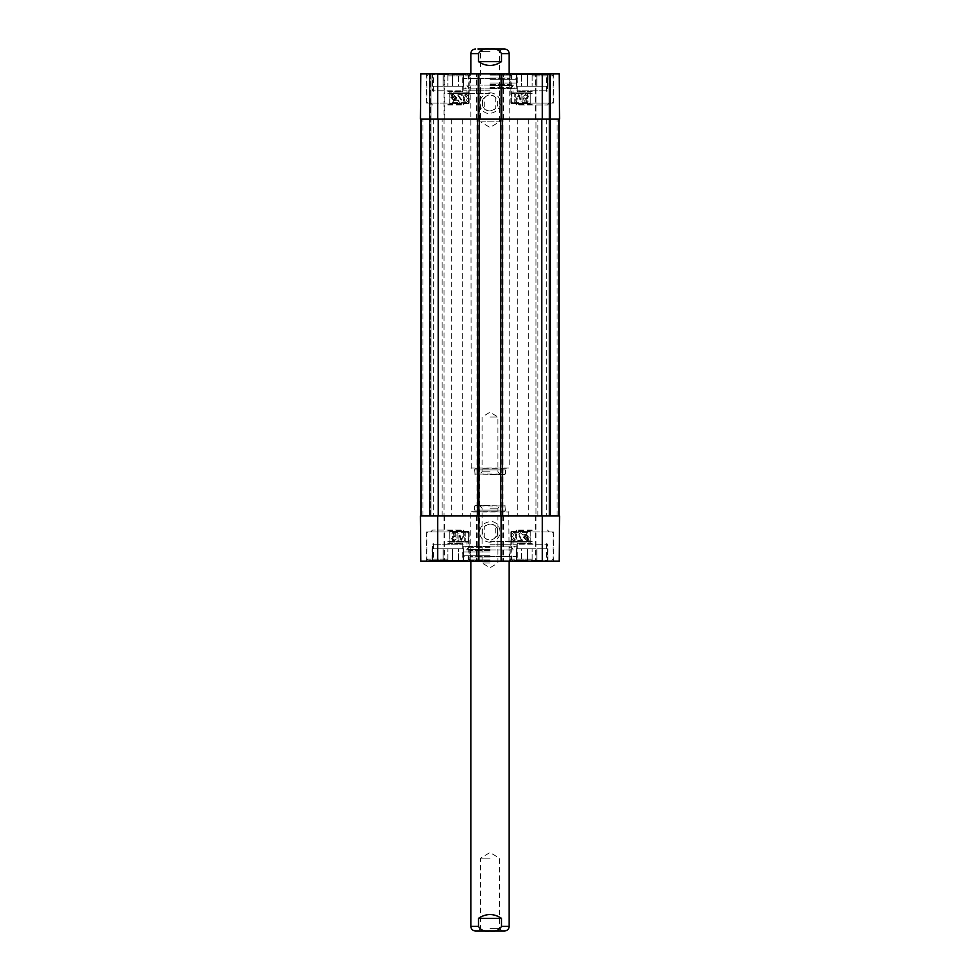 <?xml version="1.0" encoding="UTF-8"?>
<svg xmlns="http://www.w3.org/2000/svg" width="980" height="980" viewBox="0 0 980 980"><rect width="100%" height="100%" fill="white"/><g stroke="black" fill="none" stroke-linecap="round" stroke-linejoin="round"><path stroke-width="0.73" stroke-dasharray="4.9 3.68" d="M532.165 541.56L524.239 541.56L532.165 541.56M447.836 541.56L455.761 541.56L447.836 541.56M484.267 537.432C488.089 540.678 491.911 540.678 495.733 537.432L495.733 526.505C491.911 523.259 488.089 523.259 484.267 526.505L484.267 537.432A7.926 7.926 0 0 1 484.267 526.505M468.575 531.969L468.575 541.56L452.576 541.56L452.576 531.969L453.422 531.969L452.846 541.56L468.122 541.56L468.122 532.74L467.166 531.969L469.114 531.969L426.557 531.969L452.576 531.969M511.425 531.969L511.425 541.56L527.424 541.56L511.879 541.56L511.879 532.74L512.834 531.969L510.886 531.969L553.443 531.969L526.579 531.969L527.154 541.56M490 541.56L512.993 541.56L490 541.56M527.424 541.56L527.424 531.969M527.154 532.74L511.879 532.74M532.165 559.188L511.278 559.188L532.165 559.188M526.579 531.969L512.834 531.969M452.846 532.74L468.122 532.74M447.836 559.188L426.949 559.188L447.836 559.188M453.422 531.969L467.166 531.969M490 524.055C482.307 526.04 480.396 530.499 484.279 537.432C494.851 547.979 504.982 524.471 490 524.055M495.733 537.432A7.926 7.926 0 0 0 495.733 526.505M490 556.505L516.827 556.505L490 556.505M490 552.01L463.479 552.01L490 552.01M490 546.154L516.827 546.154L490 546.154M490 560.278L469.788 560.278L490 560.278M490 560.34L470.829 560.34L490 560.34M490 556.652L469.91 556.652L490 556.652M490 550.674L469.91 550.674L490 550.674M490 547.673L470.829 547.673L490 547.673M490 546.754L469.996 546.754L490 546.754M490 546.901L468.538 546.901L490 546.901M490 546.338L465.243 546.338L490 546.338M490 544.243L516.827 544.243L490 544.243M532.165 543.471L517.599 543.471L532.165 543.471M516.827 548.837L516.827 560.34L527.485 560.34L527.485 548.837L532.165 548.837L527.485 548.837L527.485 560.34L516.827 560.34L516.827 548.837L521.507 548.837L521.507 560.34L521.507 548.837L516.827 548.837L516.827 560.34L516.448 548.837L547.502 548.837L547.502 560.34L542.822 560.34L542.822 548.837L547.502 548.837L542.822 548.837L542.822 560.34L547.502 560.34L547.881 548.837L516.827 548.837L516.827 544.243L547.502 544.243L516.827 544.243L516.827 556.505M532.165 560.34L532.165 548.837L532.165 560.34L536.844 560.34L536.844 548.837L536.844 560.34L512.43 560.34L532.165 560.34M547.502 548.837L547.502 560.34L547.502 544.243L546.73 543.471M536.844 560.34L542.822 560.34L536.844 560.34M536.844 548.837L542.822 548.837L536.844 548.837M521.507 548.837L527.485 548.837L521.507 548.837M447.836 543.471L462.401 543.471L447.836 543.471M432.499 548.837L432.119 560.34L443.156 560.34L443.156 548.837L447.836 548.837L443.156 548.837L443.156 560.34L447.836 560.34L432.499 560.34L432.499 548.837L437.178 548.837L437.178 560.34L437.178 548.837L432.499 548.837L432.499 560.34L432.499 548.837L463.173 548.837L463.173 560.34L458.493 560.34L458.493 548.837L463.173 548.837L458.493 548.837L458.493 560.34L463.173 560.34L463.552 548.837L432.499 548.837L432.499 544.243L463.173 544.243L432.499 544.243L433.27 543.471M447.836 560.34L447.836 548.837L447.836 560.34L452.515 560.34L452.515 548.837L452.515 560.34L428.101 560.34L467.57 560.34L447.836 560.34M463.173 548.837L463.173 556.505M452.515 560.34L458.493 560.34L452.515 560.34M452.515 548.837L458.493 548.837L452.515 548.837M437.178 548.837L443.156 548.837L437.178 548.837M452.564 538.228L454.205 536.489L456.484 537.114L455.737 533.181L451.927 533.181L451.927 534.076L454.99 534.076L455.394 536.134L453.948 535.656L451.572 538.143L452.172 539.943L454.181 540.874L456.656 538.731L454.193 540.115L452.564 538.24L454.205 536.489L456.484 537.126L455.737 533.181L451.927 533.181L451.927 534.088L454.99 534.088L455.394 536.146L453.948 535.668L451.572 538.143L452.172 539.956L454.181 540.887L456.656 538.743L454.193 540.102L452.564 538.24M461.507 539.637L459.265 533.071L457.905 533.071L457.905 540.74L458.873 540.74L458.873 534.333L461.115 540.74L462.021 540.74L464.251 534.21L464.251 540.74L465.218 540.74L465.218 533.071L463.699 533.083L461.507 539.649L459.265 533.083L457.905 533.083L457.905 540.752L458.873 540.752L458.873 534.333L461.115 540.752L462.021 540.752L464.251 534.223L464.251 540.752L465.218 540.752L465.218 533.083L463.699 533.071L461.507 539.649M524.398 537.567L524.729 536.121L524.398 537.579L526.37 539.87L524.398 537.567M527.644 539.392L526.37 539.87L527.644 539.404L524.729 536.134L527.644 539.404M525.06 535.729L527.975 539.012L525.06 535.729L526.346 535.239L528.245 538.363L526.346 535.239M525.06 535.717L526.346 535.227M529.114 537.555L526.358 534.566L523.541 534.798L524.226 535.57L523.614 537.555L526.346 540.531L529.163 540.335L528.465 539.563L529.114 537.567L526.358 534.578L523.541 534.786L524.226 535.558L523.614 537.542L526.346 540.519L529.163 540.323L528.465 539.551L529.114 537.567M522.732 534.86L520.209 532.618L517.783 534.774L521.581 539.502L517.771 539.502L517.771 540.433L522.904 540.433L518.763 534.762L520.233 533.414L522.732 534.872L520.209 532.63L517.783 534.786L521.581 539.515L517.771 539.515L517.771 540.433L522.904 540.421L518.763 534.749L520.233 533.402L522.732 534.872M522.904 540.421L522.793 539.76L522.904 540.421M515.272 533.965L515.762 536.599L515.272 533.965L514.218 533.414L515.272 533.965M512.663 536.587L514.218 533.402L512.663 536.599L514.206 539.784L512.663 536.587M515.762 536.587L514.206 539.772L515.762 536.599M514.206 532.63C512.54 532.569 511.707 533.892 511.67 536.599L511.67 536.599C511.67 539.233 512.516 540.556 514.206 540.556L515.97 539.76L516.742 536.599C516.742 533.941 515.897 532.618 514.206 532.63C512.54 532.557 511.707 533.88 511.67 536.587C511.67 539.221 512.516 540.543 514.206 540.556L515.97 539.747L516.742 536.587C516.742 533.929 515.897 532.606 514.206 532.618L514.206 532.63M530.254 531.38L530.254 542.883L511.082 542.883L511.082 531.38L530.254 531.38L511.082 531.393L511.082 542.896L530.254 542.896L530.254 531.393M468.918 531.38L468.918 542.883L449.747 542.883L449.747 531.38L449.747 542.896L468.918 542.896L468.918 531.38L449.747 531.393L468.918 531.38M489.988 542.222C476.831 541.401 475.827 524.018 489.559 521.752C500.609 519.498 505.95 540.041 489.988 542.222M542.32 561.099L420.824 561.099L444.773 561.099L420.824 561.099L420.432 515.872L559.568 515.872L535.227 515.872L559.568 515.872L559.176 561.099L542.32 561.099L542.32 515.872M447.836 543.851L462.205 543.851L447.836 543.851M532.165 543.851L517.795 543.851L532.165 543.851M420.432 515.872L444.773 515.872L420.432 515.872L420.824 561.099L420.432 515.872M501.111 73.917L502.838 73.917L501.111 73.917L501.111 119.144L502.838 119.144L420.432 119.144L541.744 119.144L500.535 119.144L503.034 119.144L501.111 119.144L501.111 515.872L503.034 515.872L500.535 515.872L541.744 515.872L438.256 515.872L503.61 515.872L501.111 515.872L501.111 561.099L503.61 561.099L501.111 561.099M532.165 561.099L553.443 561.099L532.165 561.099M447.836 561.099L469.114 561.099L447.836 561.099M490 559.96L468.146 559.96L490 559.96M490 561.099L512.993 561.099L490 561.099M478.889 561.099L476.39 561.099L478.889 561.099L479.465 515.872L479.465 119.144L478.889 73.917L476.39 73.917L478.889 73.917M559.176 561.099L535.227 561.099L559.176 561.099L559.568 515.872L559.176 561.099M503.61 515.872L503.61 561.099L503.61 515.872M476.39 515.872L476.39 561.099L476.39 515.872M444.773 515.872L444.773 561.099L444.773 515.872M430.208 515.872L430.208 73.917L444.773 73.917L429.436 73.917L430.208 73.917L430.208 515.872L444.001 515.872L444.001 73.917L444.001 515.872L430.208 515.872L430.208 119.144L430.208 515.872L429.436 515.872L430.208 515.872M535.227 515.872L535.227 561.099L535.227 515.872M549.792 515.872L549.792 119.144L535.227 119.144L550.564 119.144L549.792 119.144L549.792 73.917L535.227 73.917L550.564 73.917L549.792 73.917L549.792 119.144L549.792 73.917L549.792 119.144L559.568 119.144L420.432 119.144L420.824 73.917L559.176 73.917L550.564 73.917L559.176 73.917L559.568 119.144L541.744 119.144L558.992 119.144L549.033 119.144L549.792 119.144L549.792 515.872L535.999 515.872L535.999 119.144L549.033 119.144L535.999 119.144L535.999 73.917L535.999 515.872L549.792 515.872L549.792 119.144L549.792 515.872L550.564 515.872L549.792 515.872M461.654 531.969L457.501 531.969M461.017 530.058L432.499 530.058L461.017 530.058M462.658 531.969L456.656 531.969M532.165 530.058L516.827 530.058L532.165 530.058M517.342 531.969L523.345 531.969M522.499 531.969L518.346 531.969M447.836 93.468L455.761 93.468L447.836 93.468M532.165 93.468L524.239 93.468L532.165 93.468M495.733 97.584C491.911 94.337 488.089 94.337 484.267 97.584L484.267 108.511C488.089 111.757 491.911 111.757 495.733 108.511L495.733 97.584A7.926 7.926 0 0 1 495.733 108.511M511.425 103.047L511.425 93.468L527.424 93.468L527.424 103.047L526.579 103.047L527.154 93.468L511.879 93.468L511.879 102.275L512.834 103.047L510.886 103.047L553.443 103.047L527.424 103.047M468.575 103.047L468.575 93.468L452.576 93.468L468.122 93.468L468.122 102.275L467.166 103.047L469.114 103.047L426.557 103.047L453.422 103.047L452.846 93.468M490 93.468L467.007 93.468L490 93.468M452.576 93.468L452.576 103.047M452.846 102.275L468.122 102.275M447.836 75.828L468.722 75.828L447.836 75.828M453.422 103.047L467.166 103.047M527.154 102.275L511.879 102.275M532.165 75.828L553.051 75.828L532.165 75.828M526.579 103.047L512.834 103.047M490 110.973C497.693 108.976 499.604 104.517 495.721 97.596C485.149 87.036 475.018 110.544 490 110.973M484.267 97.584A7.926 7.926 0 0 0 484.267 108.511M490 78.51L463.173 78.51L490 78.51M490 83.018L516.521 83.018L490 83.018M490 88.862L463.173 88.862L490 88.862M490 74.737L510.213 74.737L490 74.737M490 74.676L509.171 74.676L490 74.676M490 78.376L510.09 78.376L490 78.376M490 84.341L510.09 84.341L490 84.341M490 87.355L509.171 87.355L490 87.355M490 88.261L510.004 88.261L490 88.261M490 88.114L511.462 88.114L490 88.114M490 88.678L514.757 88.678L490 88.678M490 90.785L463.173 90.785L490 90.785M447.836 91.544L462.401 91.544L447.836 91.544M463.173 86.179L463.173 74.676L452.515 74.676L452.515 86.179L447.836 86.179L452.515 86.179L452.515 74.676L463.173 74.676L463.173 86.179L458.493 86.179L458.493 74.676L458.493 86.179L463.173 86.179L463.173 74.676L463.552 86.179L432.499 86.179L432.499 74.676L437.178 74.676L437.178 86.179L432.499 86.179L437.178 86.179L437.178 74.676L432.499 74.676L432.119 86.179L463.173 86.179L463.173 90.785L432.499 90.785L463.173 90.785L463.173 78.51M447.836 74.676L447.836 86.179L447.836 74.676L443.156 74.676L443.156 86.179L443.156 74.676L467.57 74.676L447.836 74.676M432.499 86.179L432.499 74.676L432.499 90.785L433.27 91.544M443.156 74.676L437.178 74.676L443.156 74.676M443.156 86.179L437.178 86.179L443.156 86.179M458.493 86.179L452.515 86.179L458.493 86.179M532.165 91.544L517.599 91.544L532.165 91.544M547.502 86.179L547.881 74.676L536.844 74.676L536.844 86.179L532.165 86.179L536.844 86.179L536.844 74.676L532.165 74.676L547.502 74.676L547.502 86.179L542.822 86.179L542.822 74.676L542.822 86.179L547.502 86.179L547.502 74.676L547.502 86.179L516.827 86.179L516.827 74.676L521.507 74.676L521.507 86.179L516.827 86.179L521.507 86.179L521.507 74.676L516.827 74.676L516.448 86.179L547.502 86.179L547.502 90.785L516.827 90.785L547.502 90.785L546.73 91.544M532.165 74.676L532.165 86.179L532.165 74.676L527.485 74.676L527.485 86.179L527.485 74.676L551.899 74.676L512.43 74.676L532.165 74.676M516.827 86.179L516.827 78.51M527.485 74.676L521.507 74.676L527.485 74.676M527.485 86.179L521.507 86.179L527.485 86.179M542.822 86.179L536.844 86.179L542.822 86.179M524.398 97.792L523.516 97.902L524.263 101.847L528.073 101.847L528.073 100.94L525.01 100.94L524.606 98.882L526.052 99.372L528.428 96.885L527.828 95.072L525.819 94.154L523.345 96.285L525.807 94.913L527.436 96.787L525.795 98.527L523.516 97.89L524.263 101.834L528.073 101.834L528.073 100.928L525.01 100.928L524.606 98.882L526.052 99.36L528.428 96.873L527.828 95.072L525.819 94.141L523.345 96.273L525.807 94.925L527.436 96.8L525.795 98.539L524.398 97.779M514.782 101.932L516.301 101.932L518.494 95.366L520.735 101.932L522.095 101.932L522.095 94.264L521.127 94.264L521.127 100.683L518.885 94.264L517.979 94.264L515.75 100.793L515.75 94.264L514.782 94.264L514.782 101.932L516.301 101.945L518.494 95.379L520.735 101.945L522.095 101.945L522.095 94.276L521.127 94.276L521.127 100.695L518.885 94.276L517.979 94.276L515.75 100.805L515.75 94.276L514.782 94.276L514.782 101.932M455.602 97.449L455.271 98.894L455.602 97.437L452.907 95.281L455.602 97.449M455.271 98.894L452.356 95.624L452.907 95.293L452.356 95.624L455.271 98.882M454.941 99.286L452.025 96.016L454.941 99.286L453.654 99.801L451.67 97.473L452.025 96.016L451.67 97.473L453.654 99.788L454.941 99.286M456.08 100.548L456.386 97.461L453.654 94.497L450.837 94.68L451.535 95.464L450.886 97.461L453.642 100.438L456.46 100.23L455.774 99.458L456.386 97.473L453.654 94.497L450.837 94.693L451.535 95.477L450.886 97.461L453.642 100.45L455.418 99.825L456.08 100.548M458.26 100.058L457.268 100.156L459.791 102.41L462.217 100.254L458.42 95.513L462.229 95.513L462.229 94.595L457.096 94.595L461.237 100.266L459.767 101.602L457.268 100.144L459.791 102.398L462.217 100.242L458.42 95.513L462.229 95.513L462.229 94.595L457.096 94.595L461.237 100.266L459.767 101.614L458.26 100.046M457.096 94.595L457.207 95.268L457.096 94.595M464.728 101.063L464.238 98.429L464.728 101.05L465.782 101.602L464.728 101.05M467.338 98.429L465.782 101.614L467.338 98.429L465.794 95.244L467.338 98.429M464.238 98.429L465.794 95.256L464.238 98.429M465.794 102.398C467.46 102.447 468.293 101.124 468.33 98.429L468.33 98.429C468.33 95.783 467.485 94.46 465.794 94.46L464.03 95.256L463.258 98.429C463.258 101.075 464.104 102.398 465.794 102.398C467.46 102.459 468.293 101.136 468.33 98.429C468.33 95.795 467.485 94.472 465.794 94.472L464.03 95.268L463.258 98.429C463.258 101.087 464.104 102.41 465.794 102.41L465.794 102.398M449.747 103.635L449.747 92.145L468.918 92.145L468.918 103.635L449.747 103.635L468.918 103.623L468.918 92.12L449.747 92.12L449.747 103.623M511.082 103.635L511.082 92.145L511.082 103.635L530.254 103.623L530.254 92.12L511.082 92.12L530.254 92.145L530.254 103.635L511.082 103.635M490.012 92.794C503.169 93.627 504.173 111.01 490.441 113.264C479.392 115.517 474.051 94.987 490.012 92.794M532.165 91.165L517.795 91.165L532.165 91.165M447.836 91.165L462.205 91.165L447.836 91.165M502.838 119.144L503.61 119.144L502.838 119.144L502.838 73.917L503.61 73.917L502.838 73.917L502.838 119.144M477.162 119.144L476.39 119.144L477.162 119.144L477.162 73.917L477.162 119.144M447.836 73.917L426.557 73.917L447.836 73.917M532.165 73.917L510.886 73.917L532.165 73.917M490 75.068L511.854 75.068L490 75.068M490 73.917L467.007 73.917L490 73.917M420.824 73.917L429.436 73.917L420.824 73.917L420.432 119.144L420.824 73.917M476.39 119.144L476.39 73.917L476.39 119.144M503.61 119.144L503.61 73.917L503.61 119.144M535.227 119.144L535.227 73.917L535.227 119.144M559.568 119.144L559.176 73.917L559.568 119.144M444.773 119.144L444.773 73.917L444.773 119.144M518.346 103.047L522.499 103.047M518.984 104.958L547.502 104.958L518.984 104.958M517.342 103.047L523.345 103.047M447.836 104.958L463.173 104.958L447.836 104.958M462.658 103.047L456.656 103.047M457.501 103.047L461.654 103.047M490 119.144L528.33 119.144L490 119.144M490 515.872L451.67 515.872L490 515.872M447.836 119.144L462.303 119.144L447.836 119.144M447.836 515.872L433.368 515.872L447.836 515.872M532.165 119.144L546.632 119.144L532.165 119.144M532.165 515.872L517.697 515.872L532.165 515.872M479.465 515.872L476.966 515.872L478.889 515.872L478.889 119.144L476.966 119.144L479.465 119.144M421.008 515.872L438.256 515.872L421.008 515.872L421.008 119.144L421.008 515.872L429.436 515.872L421.008 515.872L421.008 119.144M476.966 515.872L476.966 119.144L476.966 515.872M503.034 515.872L503.034 119.144L503.034 515.872M500.535 515.872L500.535 119.144M558.992 515.872L541.744 515.872L558.992 515.872L558.992 119.144L558.992 515.872L550.564 515.872L558.992 515.872L558.992 119.144M490 51.683L480.58 51.683L490 51.683M502.103 49L499.42 51.683L499.42 121.826L490 127.486L480.58 121.826L499.42 121.826L480.58 121.826L480.58 51.683L477.897 49L504.565 49M478.497 61.654C486.166 66.714 493.834 66.714 501.503 61.654L501.503 53.594C499.114 49.698 495.28 48.179 490 49.061C484.72 48.179 480.886 49.698 478.497 53.594L478.497 61.654L501.503 61.654M490 471.797L482.074 471.797L490 471.797M490 474.479L500.609 474.479L490 474.479M490 416.978L497.926 416.978L490 416.978M504.945 474.479L474.663 474.087L505.337 474.087L505.337 469.873L506.868 468.342L473.132 468.342L506.868 468.342M509.171 73.917L509.171 467.962L470.829 467.962L508.779 468.342M490 928.317L499.42 928.317L490 928.317M504.565 931L475.435 931M490 858.174L480.58 858.174L490 858.174M501.503 918.346C493.834 913.287 486.166 913.287 478.497 918.346L478.497 926.406C480.886 930.302 484.72 931.821 490 930.939C495.28 931.821 499.114 930.302 501.503 926.406L501.503 918.346L478.497 918.346M490 508.204L497.926 508.204L490 508.204M490 505.521L479.392 505.521L490 505.521M490 563.022L482.074 563.022L490 563.022M475.055 505.521L505.337 505.913L474.663 505.913L474.663 510.127L473.132 511.658L506.868 511.658L473.132 511.658M470.829 561.099L470.829 512.038L509.171 512.038L471.221 511.658M490 555.734L463.479 555.734L490 555.734M490 557.032L468.967 557.032L490 557.032M490 549.376L467.485 549.376L490 549.376M490 549.106L465.574 549.106L490 549.106M437.68 515.872L437.68 561.099M502.838 515.872L502.838 561.099L502.838 515.872M477.162 515.872L477.162 561.099L477.162 515.872M478.118 515.872L478.118 561.099M501.883 515.872L501.883 561.099M444.001 515.872L444.001 561.099L444.001 515.872M430.967 515.872L430.967 73.917L430.967 515.872M429.436 515.872L429.436 73.917L429.436 515.872M535.999 515.872L535.999 561.099L535.999 515.872M549.033 515.872L549.033 73.917L549.033 515.872M550.564 515.872L550.564 73.917L550.564 515.872M447.836 530.437L463.173 530.437L447.836 530.437M532.165 530.437L516.827 530.437L532.165 530.437M490 79.282L516.521 79.282L490 79.282M490 77.996L511.033 77.996L490 77.996M490 85.64L512.516 85.64L490 85.64M490 85.909L514.427 85.909L490 85.909M542.32 119.144L542.32 73.917M437.68 119.144L437.68 73.917M501.883 119.144L501.883 73.917M478.118 119.144L478.118 73.917M532.165 104.578L516.827 104.578L532.165 104.578M447.836 104.578L463.173 104.578L447.836 104.578M438.256 515.872L438.256 119.144M541.744 515.872L541.744 119.144M422.919 515.872L422.919 119.144L422.919 515.872M442.09 515.872L442.09 119.144L442.09 515.872M478.693 515.872L478.693 119.144M477.738 515.872L477.738 119.144M502.262 515.872L502.262 119.144M501.307 515.872L501.307 119.144M557.081 515.872L557.081 119.144L557.081 515.872M537.91 515.872L537.91 119.144L537.91 515.872M470.829 53.594L478.497 53.594M501.503 53.594L509.171 53.594M505.337 469.873L474.663 469.873L505.337 469.873M509.171 926.406L501.503 926.406M478.497 926.406L470.829 926.406M474.663 510.127L505.337 510.127L474.663 510.127M551.899 560.34L553.051 559.188L553.051 532.74L552.291 531.969M512.43 560.34L511.278 559.188L511.278 532.74L512.038 531.969M467.57 560.34L468.722 559.188L468.722 532.74L467.962 531.969M428.101 560.34L426.949 559.188L426.949 532.74L427.709 531.969M515.762 556.505L516.521 555.734L516.827 546.154L514.757 546.338L514.427 549.106L513.434 549.988L466.566 549.988L513.434 549.988L511.462 546.901L509.171 547.673L510.09 550.674L509.171 560.34L510.213 560.278L511.695 556.505M464.238 556.505L463.479 555.734L463.173 546.154L465.243 546.338L465.574 549.106L466.566 549.988L468.538 546.901L470.829 547.673L469.91 550.674L470.829 560.34L469.788 560.278L468.305 556.505M547.881 560.34L547.881 548.837M516.448 560.34L516.448 548.837M516.827 544.243L517.599 543.471M463.552 560.34L463.552 548.837M432.119 560.34L432.119 548.837M463.173 544.243L462.401 543.471M510.886 531.969L510.886 561.099M553.443 531.969L553.443 561.099M426.557 531.969L426.557 561.099M469.114 531.969L469.114 561.099M517.795 543.851L517.795 561.099M546.534 543.851L546.534 561.099M433.466 543.851L433.466 561.099M462.205 543.851L462.205 561.099M468.146 556.505L468.146 559.96L467.007 561.099M511.854 556.505L511.854 559.96L512.993 561.099M467.007 541.56L467.007 544.243M512.993 541.56L512.993 544.243M430.967 531.969L432.499 530.058L430.588 531.969M464.704 531.969L463.173 530.058L465.084 531.969M549.033 531.969L547.502 530.058L549.413 531.969M515.296 531.969L516.827 530.058L514.917 531.969M428.101 74.676L426.949 75.828L426.949 102.275L427.709 103.047M467.57 74.676L468.722 75.828L468.722 102.275L467.962 103.047M512.43 74.676L511.278 75.828L511.278 102.275L512.038 103.047M551.899 74.676L553.051 75.828L553.051 102.275L552.291 103.047M464.238 78.51L463.479 79.282L463.173 88.862L465.243 88.678L465.574 85.909L466.566 85.04L513.434 85.04L466.566 85.04L468.538 88.114L470.829 87.355L469.91 84.341L470.829 74.676L469.788 74.737L468.305 78.51M515.762 78.51L516.521 79.282L516.827 88.862L514.757 88.678L514.427 85.909L513.434 85.04L511.462 88.114L509.171 87.355L510.09 84.341L509.171 74.676L510.213 74.737L511.695 78.51M432.119 74.676L432.119 86.179M463.552 74.676L463.552 86.179M463.173 90.785L462.401 91.544M516.448 74.676L516.448 86.179M547.881 74.676L547.881 86.179M516.827 90.785L517.599 91.544M469.114 103.047L469.114 73.917M426.557 103.047L426.557 73.917M553.443 103.047L553.443 73.917M510.886 103.047L510.886 73.917M462.205 91.165L462.205 73.917M433.466 91.165L433.466 73.917M546.534 91.165L546.534 73.917M517.795 91.165L517.795 73.917M511.854 78.51L511.854 75.068L512.993 73.917M468.146 78.51L468.146 75.068L467.007 73.917M512.993 93.468L512.993 90.785M467.007 93.468L467.007 90.785M549.033 103.047L547.502 104.958L549.413 103.047M515.296 103.047L516.827 104.958L514.917 103.047M430.967 103.047L432.499 104.958L430.588 103.047M464.704 103.047L463.173 104.958L465.084 103.047M451.67 119.144L451.67 515.872M528.33 119.144L528.33 515.872M433.368 119.144L433.368 515.872L433.368 119.144M462.303 119.144L462.303 515.872L462.303 119.144M517.697 119.144L517.697 515.872L517.697 119.144M546.632 119.144L546.632 515.872L546.632 119.144M500.609 474.479L497.926 471.797L497.926 416.978L490 412.213L482.074 416.978L482.074 471.797L479.392 474.479M471.221 468.342L470.829 73.917M475.055 474.479L474.663 469.873L473.132 468.342M502.103 931L499.42 928.317L499.42 858.174L490 852.514L480.58 858.174L480.58 928.317L477.897 931M479.392 505.521L482.074 508.204L482.074 563.022L490 567.788L497.926 563.022L497.926 508.204L500.609 505.521M508.779 511.658L509.171 561.099M504.945 505.521L505.337 510.127L506.868 511.658"/><path stroke-width="1.47" d="M501.111 561.099L559.176 561.099L559.568 515.872L501.111 515.872L501.111 561.099L478.889 561.099L478.889 515.872L420.432 515.872L420.824 561.099L478.889 561.099M478.889 73.917L420.824 73.917L420.432 119.144L478.889 119.144L478.889 73.917L501.111 73.917L501.111 119.144L559.568 119.144L559.176 73.917L501.111 73.917M501.111 119.144L478.889 119.144M421.008 515.872L421.008 119.144M478.889 515.872L479.465 119.144M479.465 515.872L500.535 515.872L500.535 119.144M558.992 515.872L558.992 119.144M509.171 73.917L509.171 53.594C508.89 50.801 507.358 49.27 504.565 49L477.897 49M478.497 61.654L478.497 53.594C480.886 49.698 484.72 48.179 490 49.061C495.28 48.179 499.114 49.698 501.503 53.594L501.503 61.654C493.834 66.714 486.166 66.714 478.497 61.654L501.503 61.654M470.829 561.099L470.829 926.406C471.111 929.199 472.642 930.731 475.435 931L504.565 931C507.358 930.731 508.89 929.199 509.171 926.406L509.171 561.099M501.503 918.346L501.503 926.406C499.114 930.302 495.28 931.821 490 930.939C484.72 931.821 480.886 930.302 478.497 926.406L478.497 918.346C486.166 913.287 493.834 913.287 501.503 918.346L478.497 918.346M437.68 515.872L437.68 561.099M542.32 515.872L542.32 561.099M542.32 119.144L542.32 73.917M437.68 119.144L437.68 73.917M438.256 515.872L438.256 119.144M477.542 515.872L477.542 119.144M502.458 515.872L502.458 119.144M541.744 515.872L541.744 119.144M478.497 53.594L470.829 53.594C471.111 50.801 472.642 49.27 475.435 49M509.171 53.594L501.503 53.594M501.503 926.406L509.171 926.406M470.829 926.406L478.497 926.406M470.829 53.594L470.829 73.917"/></g></svg>
